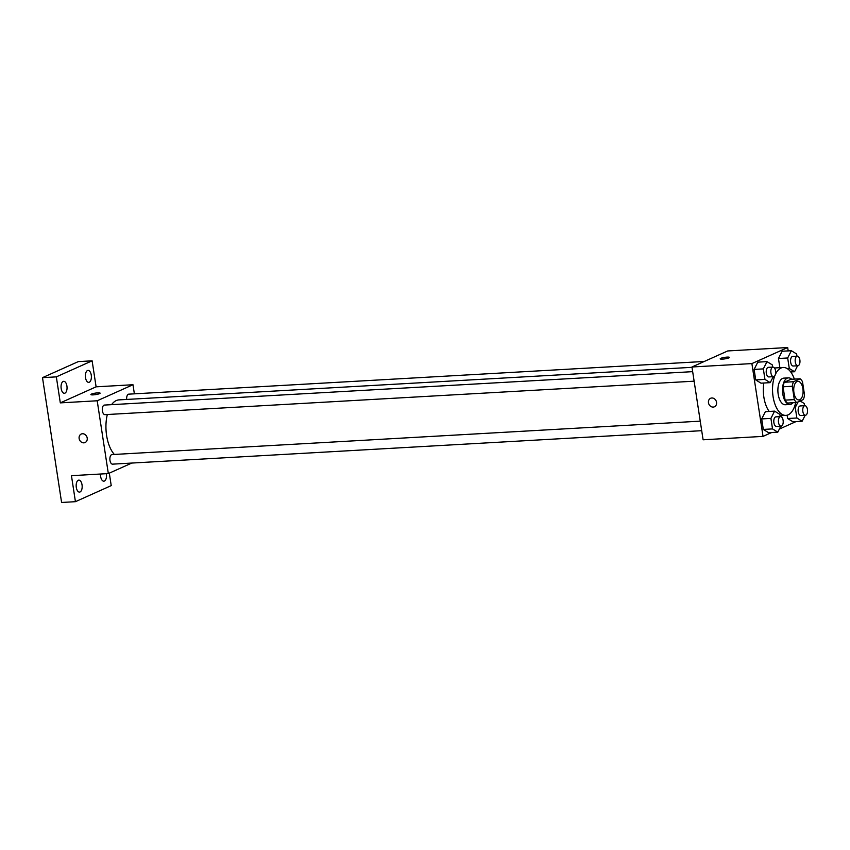 <?xml version="1.0" encoding="UTF-8"?>
<svg xmlns="http://www.w3.org/2000/svg" width="850" height="850" viewBox="0 0 850 850"><rect width="100%" height="100%" fill="white"/><g stroke="black" fill="none" stroke-linecap="round" stroke-linejoin="round"><path stroke-width="1.27" d="M799.797 399.755A9.329 4.664 -93.3 0 1 798.936 399.967A9.329 4.664 -93.3 0 1 793.751 390.915A9.329 4.664 -93.3 0 1 797.874 381.331A9.329 4.664 -93.3 0 1 802.995 389.513A9.329 4.664 -93.3 0 1 799.797 399.755M804.536 395.027L802.496 381.692A12.665 6.332 -93.3 0 0 800.094 378.781L793.539 381.724A12.665 6.332 -93.3 0 0 792.274 386.272L794.314 399.617A12.665 6.332 -93.3 0 0 796.716 402.517L803.282 399.585A12.665 6.332 -93.3 0 0 804.536 395.027M792.274 386.272L783.052 386.793L785.092 400.138L794.314 399.617M785.092 400.138A12.665 6.332 -93.3 0 0 787.504 403.049L796.716 402.517M783.052 386.793A12.665 6.332 -93.3 0 1 784.316 382.245L793.539 381.724M800.094 378.781L790.872 379.302L784.316 382.245M791.658 379.259A13.324 6.662 86.7 0 0 788.428 377.868A13.324 6.662 86.7 0 0 782.797 394.039A13.324 6.662 86.7 0 0 789.947 404.483A13.324 6.662 86.7 0 0 792.986 402.73M789.947 404.483L785.336 404.749A13.324 6.662 -93.3 0 1 778.186 394.304A13.324 6.662 -93.3 0 1 783.817 378.133L788.428 377.868M795.674 402.581A23.991 11.985 -93.3 0 1 788.152 414.842A23.991 11.985 -93.3 0 1 785.942 415.395A23.991 11.985 -93.3 0 1 774.148 401.646A23.991 11.985 -93.3 0 1 774.871 375.647M775.338 374.563A23.991 11.985 -93.3 0 1 783.211 367.487A23.991 11.985 -93.3 0 1 794.346 379.111M769.197 411.442A23.991 11.985 -93.3 0 1 763.842 383.01M772.629 367.104L772.289 364.884L767.008 361.632L757.796 362.153L754.12 369.421L755.724 379.929L761.005 383.169L770.227 382.649L773.245 376.688M796.971 356.192L796.631 353.972L791.35 350.721L782.128 351.241L778.462 358.509L779.864 367.678L778.462 358.509L787.674 357.978L789.289 368.486L794.569 371.737L797.576 365.776M788.194 350.901L787.674 347.533L751.889 363.587L763.034 436.39L771.694 432.501M779.365 429.059L796.025 421.589M791.616 373.246L791.414 371.918M780.204 416.617L779.864 414.386L774.584 411.134L765.372 411.666L761.696 418.922L763.3 429.431L768.581 432.682L777.803 432.151L780.821 426.19M798.065 401.922L795.249 407.49L796.864 417.998L787.642 418.519L787.132 415.204L787.642 418.519L792.923 421.77L802.134 421.239L805.152 415.278M787.674 347.533L727.738 350.944L691.953 366.987L703.099 439.79L763.034 436.39M691.953 366.987L751.889 363.587M714.414 406.799A4.664 3.974 65.8 0 1 713.203 407.086A4.664 3.974 65.8 0 1 708.634 403.474A4.664 3.974 65.8 0 1 710.6 398.278A4.664 3.974 65.8 0 1 716.125 400.913A4.664 3.974 65.8 0 1 714.414 406.799A4.664 3.974 65.8 0 1 713.203 407.086A4.664 3.974 65.8 0 1 708.634 403.474A4.664 3.974 65.8 0 1 710.6 398.278M728.864 357.882A4.664 0.754 171.3 0 1 723.732 359.019A4.664 0.754 171.3 0 1 720.216 358.817A4.664 0.754 171.3 0 1 724.721 357.361A4.664 0.754 171.3 0 1 729.438 357.404A4.664 0.754 171.3 0 1 728.864 357.882M720.216 358.817A4.664 0.754 171.3 0 1 724.721 357.372A4.664 0.754 171.3 0 1 729.449 357.414M114.336 454.442A29.325 14.652 -93.3 0 1 107.323 414.513M111.573 404.664A29.325 14.652 -93.3 0 1 119 399.882L692.006 367.328M694.121 381.183L104.975 414.651A4.802 2.401 -93.3 0 1 102.308 409.998A4.802 2.401 -93.3 0 1 104.433 405.067L692.665 371.652M701.696 430.684L112.551 464.153A4.802 2.401 -93.3 0 1 109.884 459.499A4.802 2.401 -93.3 0 1 112.009 454.58L700.241 421.154M126.671 399.447A4.802 2.401 -93.3 0 1 128.764 394.156L704.289 361.462M134.374 393.837L132.982 384.731L97.198 400.775L108.332 473.578L131.793 463.059M132.982 384.731L96.103 386.824L92.119 360.825L78.285 361.611L42.5 377.655L56.334 376.869L60.307 402.879L97.198 400.775M42.5 377.655L61.593 502.467L75.427 501.681L111.223 485.626L109.31 473.142M108.332 473.578L71.453 475.681L75.427 501.681M85.085 442.553A4.664 3.974 65.8 0 1 83.863 442.839A4.664 3.974 65.8 0 1 79.294 439.237A4.664 3.974 65.8 0 1 81.26 434.042A4.664 3.974 65.8 0 1 86.796 436.666A4.664 3.974 65.8 0 1 85.074 442.553A4.664 3.974 65.8 0 1 83.863 442.839A4.664 3.974 65.8 0 1 79.294 439.227A4.664 3.974 65.8 0 1 81.26 434.031M96.103 386.824L60.307 402.879M99.524 393.635A4.664 0.754 171.3 0 1 94.392 394.772A4.664 0.754 171.3 0 1 90.886 394.57A4.664 0.754 171.3 0 1 95.381 393.114A4.664 0.754 171.3 0 1 100.109 393.168A4.664 0.754 171.3 0 1 99.524 393.635M90.886 394.581A4.664 0.754 171.3 0 1 95.381 393.125A4.664 0.754 171.3 0 1 100.109 393.168M66.916 386.017A5.992 2.996 -93.3 0 1 64.388 393.284A5.992 2.996 -93.3 0 1 61.062 387.473A5.992 2.996 -93.3 0 1 63.708 381.321A5.992 2.996 -93.3 0 1 66.916 386.017M91.258 375.105A5.992 2.996 -93.3 0 1 88.719 382.373A5.992 2.996 -93.3 0 1 85.393 376.561A5.992 2.996 -93.3 0 1 88.039 370.409A5.992 2.996 -93.3 0 1 91.258 375.105M92.119 360.825L56.334 376.869M82.036 484.819A5.992 2.996 -93.3 0 1 79.507 492.097A5.992 2.996 -93.3 0 1 76.181 486.285A5.992 2.996 -93.3 0 1 78.827 480.123A5.992 2.996 -93.3 0 1 82.036 484.819M106.346 473.694A5.992 2.996 -93.3 0 1 106.377 473.907A5.992 2.996 -93.3 0 1 103.838 481.185A5.992 2.996 -93.3 0 1 100.512 474.024M796.864 417.998L802.134 421.239M804.546 405.705L804.206 403.474L800.158 400.987M805.418 415.267L800.806 415.522A4.802 2.401 -93.3 0 1 798.139 410.869A4.802 2.401 -93.3 0 1 800.264 405.939L804.865 405.684A4.802 2.401 -93.3 0 1 807.5 409.881A4.802 2.401 -93.3 0 1 805.853 415.151A4.802 2.401 -93.3 0 1 805.418 415.267A4.802 2.401 -93.3 0 1 802.751 410.603A4.802 2.401 -93.3 0 1 804.865 405.684M794.144 407.554L795.249 407.49M787.642 418.519L792.923 421.77M791.35 350.721L787.674 357.978M797.842 365.755L793.231 366.021A4.802 2.401 -93.3 0 1 790.564 361.367A4.802 2.401 -93.3 0 1 792.689 356.437L797.289 356.171A4.802 2.401 -93.3 0 1 799.924 360.379A4.802 2.401 -93.3 0 1 798.288 365.649A4.802 2.401 -93.3 0 1 797.842 365.755A4.802 2.401 -93.3 0 1 795.175 361.101A4.802 2.401 -93.3 0 1 797.289 356.171M782.128 351.241L778.462 358.509M787.249 368.603L789.289 368.486M790.734 371.949L794.569 371.737M774.584 411.134L770.918 418.402L772.523 428.91L777.803 432.151M781.076 426.179L776.464 426.434A4.802 2.401 -93.3 0 1 773.798 421.781A4.802 2.401 -93.3 0 1 775.923 416.861L780.534 416.596A4.802 2.401 -93.3 0 1 783.169 420.803A4.802 2.401 -93.3 0 1 781.522 426.062A4.802 2.401 -93.3 0 1 781.076 426.179A4.802 2.401 -93.3 0 1 778.409 421.526A4.802 2.401 -93.3 0 1 780.534 416.596M765.372 411.666L761.696 418.922L770.918 418.402M761.696 418.922L763.3 429.431L772.523 428.91M763.3 429.431L768.581 432.682M767.008 361.632L763.343 368.889L764.947 379.397L770.227 382.649M773.5 376.667L768.889 376.933A4.802 2.401 -93.3 0 1 766.222 372.279A4.802 2.401 -93.3 0 1 768.347 367.349L772.958 367.083A4.802 2.401 -93.3 0 1 775.593 371.291A4.802 2.401 -93.3 0 1 773.946 376.561A4.802 2.401 -93.3 0 1 773.5 376.667A4.802 2.401 -93.3 0 1 770.833 372.013A4.802 2.401 -93.3 0 1 772.958 367.083M757.796 362.153L754.12 369.421L763.343 368.889M754.12 369.421L755.724 379.929L764.947 379.397M755.724 379.929L761.005 383.169M780.066 415.724L785.942 415.395M774.467 367.986L783.211 367.487"/></g></svg>
